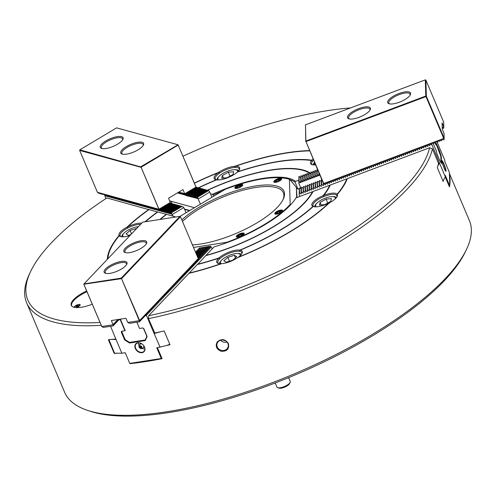 <?xml version="1.0" encoding="UTF-8"?>
<svg xmlns="http://www.w3.org/2000/svg" width="496" height="496" viewBox="0 0 496 496"><rect width="100%" height="100%" fill="white"/><g stroke="black" fill="none" stroke-linecap="round" stroke-linejoin="round"><path stroke-width="0.74" d="M434.887 142.569L435.885 144.745M436.158 144.088L440.826 156.296L441.025 162.669M171.058 201.271L172.05 203.596M329.369 202.821A13.838 4.582 -23 0 0 337.199 196.404A13.838 4.582 -23 0 0 337.323 194.451A130.033 43.034 -23 0 0 347.343 178.628L429.617 147.765A53464.826 50040.051 -1.8 0 1 432.431 148.881A219.846 72.763 -23 0 1 148.459 318.655A53464.838 30589.684 81.2 0 1 148.651 315.735L188.951 273.321A130.033 43.034 157 0 0 221.501 263.698A13.838 4.582 157 0 0 237.739 257.604A130.033 43.034 -23 0 0 329.369 202.821M148.651 315.735A217.682 72.044 -23 0 0 429.617 147.765M443.002 181.077L443.66 179.856A219.846 72.763 157 0 1 443.157 181.437L437.311 167.66A219.846 72.763 -23 0 0 437.807 166.079A219.846 72.763 -23 0 0 438.52 163.395L432.431 148.881M449.556 186.254A219.846 72.763 -23 0 1 449.444 186.874L445.222 176.929M221.253 263.779L220.819 263.723A129.456 42.848 157 0 1 189.218 273.042L189.236 273.253M169.812 344.323L166.563 345.52A219.846 72.763 -23 0 0 169.992 344.745L164.145 330.975A219.846 72.763 157 0 1 160.71 331.743A219.846 72.763 157 0 1 154.82 333.008L148.459 318.655M157.443 347.708L162.093 358.664A219.846 72.763 157 0 1 129.964 363.661L130.175 363.438M227.912 343.523A5.766 5.258 -164.4 0 0 222.22 339.958A5.766 5.258 -164.4 0 0 217.037 343.697A5.766 5.258 -164.4 0 0 221.173 350.319A5.766 5.258 -164.4 0 0 228.148 346.809A5.766 5.258 -164.4 0 0 227.912 343.523M221.117 351.249C226.988 351.577 229.425 349.023 228.427 343.585C225.227 338.997 221.52 338.421 217.285 341.856C215.115 346.022 216.392 349.159 221.117 351.249M220.522 340.225A5.766 5.258 -164.4 0 0 226.976 342.035M222.834 339.977A6.126 5.586 -164.4 0 0 225.128 340.616M169.682 200.886L194.475 207.712M196.782 187.68L196.28 187.085L185.33 193.632L185.938 195.573L197.978 198.574L200.446 204.141M197.811 187.965L197.309 187.37L186.36 193.917L186.701 195.467M198.834 188.244L198.332 187.649L187.383 194.196L187.73 195.753M199.857 188.53L199.361 187.934L188.412 194.482L188.753 196.032M200.886 188.809L200.384 188.213L189.435 194.761L189.776 196.317M201.909 189.094L201.407 188.499L190.458 195.046L190.805 196.602M202.938 189.373L202.436 188.778L191.487 195.325L191.828 196.881M203.961 189.658L203.459 189.063L192.51 195.61L192.851 197.166M204.984 189.937L204.482 189.342L193.533 195.889L193.88 197.445M206.014 190.222L205.511 189.627L194.562 196.174L194.903 197.73M207.037 190.501L206.534 189.906L195.585 196.453L195.932 198.009M208.06 190.786L207.564 190.191L196.614 196.738L196.955 198.295M211.972 197.253L209.771 192.07L208.587 190.47L197.637 197.017L197.978 198.574M209.771 192.07L198.245 198.958M207.681 190.222L196.732 196.769M206.652 189.943L195.703 196.484M205.629 189.658L194.68 196.205M204.6 189.379L193.651 195.92M203.577 189.094L192.628 195.641M202.554 188.815L191.605 195.356M201.525 188.53L190.576 195.077M200.502 188.251L189.553 194.792M199.479 187.965L188.523 194.513M198.45 187.686L187.5 194.227M197.427 187.401L186.477 193.948M196.397 187.116L185.448 193.663M208.704 190.507L197.755 197.048M160.301 219.418A93.415 30.919 -23 0 1 166.588 214.384L173.03 216.157L171.244 212.902L171.287 214.185L170.221 212.617L170.258 213.9L169.08 212.3L169.235 213.615L168.169 212.052L168.212 213.336L167.146 211.773L167.183 213.051L165.999 211.457L166.16 212.772L165.094 211.209L165.131 212.486L163.953 210.893L164.108 212.207L163.041 210.645L163.085 211.922L161.901 210.329L162.056 211.643L160.871 210.044L161.033 211.358L159.966 209.796L160.003 211.079L158.825 209.479L158.98 210.794L157.914 209.231L157.957 210.515L156.891 208.952L156.928 210.23L155.75 208.636L155.905 209.951L154.839 208.388L154.882 209.665L153.698 208.072L153.853 209.386L152.669 207.787L152.83 209.101L151.764 207.539L151.801 208.822L150.741 207.254L150.778 208.537L149.594 206.944L149.755 208.258L148.688 206.689L148.726 207.973L147.541 206.379L147.703 207.694L146.636 206.125L146.673 207.409L145.495 205.815L145.65 207.13L144.584 205.561L144.627 206.844L143.443 205.251L143.598 206.565L142.532 204.997L142.575 206.28L141.391 204.687L141.546 206.001L140.486 204.433L140.523 205.716L139.339 204.123L139.5 205.437L138.434 203.868L138.471 205.152L137.287 203.558L137.448 204.873L136.381 203.304L136.419 204.588L135.241 202.994L135.396 204.309L134.329 202.74L134.373 204.023L133.188 202.43L133.343 203.744L132.277 202.176L132.32 203.459L131.136 201.866L131.297 203.18L130.231 201.612L130.268 202.895L129.084 201.302L129.245 202.616L128.179 201.047L128.216 202.331L127.038 200.737L127.193 202.052L126.127 200.483L126.17 201.767L124.986 200.173L125.141 201.488L124.074 199.919L124.118 201.202L122.934 199.609L123.089 200.923L122.028 199.355L122.066 200.638L120.881 199.045L121.043 200.359L119.976 198.791L120.013 200.074L118.829 198.481L118.99 199.795L117.924 198.226L117.961 199.51L116.783 197.916L116.938 199.231L115.872 197.662L115.915 198.946L114.731 197.352L114.886 198.667L113.82 197.098L113.863 198.381L112.679 196.788L112.834 198.102L111.774 196.534L111.811 197.817L110.627 196.224L110.788 197.538L109.721 195.97L109.759 197.253L108.581 195.66L108.736 196.974L107.669 195.405L107.713 196.689L106.528 195.095L106.683 196.41L105.617 194.841L105.66 196.125L104.476 194.531L105.815 198.623M177.425 192.919L185.678 195.188M196.156 198.071L196.614 196.738M195.126 197.786L195.585 196.453M194.103 197.507L194.562 196.174M193.08 197.222L193.533 195.889M192.051 196.943L192.51 195.61M191.028 196.658L191.487 195.325M189.999 196.379L190.458 195.046M188.976 196.094L189.435 194.761M187.953 195.815L188.412 194.482M186.924 195.529L187.383 194.196M185.901 195.25L186.36 193.917M184.878 194.965L185.33 193.632M183.849 194.686L184.177 193.725M185.107 194.289L184.506 193.924L184.648 194.903M182.826 194.401L183.154 193.446M184.084 194.01L183.483 193.645L183.625 194.624M181.796 194.122L182.125 193.161M183.055 193.725L182.454 193.359L182.602 194.339M180.773 193.837L181.102 192.882M182.032 193.446L181.431 193.08L181.573 194.06M179.75 193.558L180.079 192.597M181.003 193.161L180.401 192.795L180.55 193.775M178.721 193.273L179.05 192.318M179.98 192.882L179.378 192.516L179.521 193.496M178.368 192.355L178.498 193.211M197.179 198.35L197.637 197.017M178.957 192.597L178.461 192.299M99.987 322.468A217.682 72.044 -23 0 1 30.678 271.374A217.682 72.044 -23 0 1 106.845 197.947L148.943 209.678M129.983 235.513A13.838 4.582 157 0 1 120.689 236.592A13.838 4.582 157 0 1 120.454 236.524A13.838 4.582 157 0 1 119.263 235.78L119.691 235.687L119.077 235.519A13.838 4.582 157 0 1 127.032 227.143L127.212 227.776L127.869 226.722A129.456 42.848 157 0 1 149.098 209.572L157.66 212.077M145.533 221.718A111.439 36.884 157 0 1 157.809 211.966L166.303 214.303A93.992 31.112 -23 0 0 159.824 219.492M172.31 214.464L183.836 207.576L186.037 212.759M170.221 212.617L181.17 206.069L181.827 206.472M170.103 212.586L181.17 206.069M169.198 212.338L180.147 205.79L180.804 206.187M169.08 212.3L180.147 205.79M168.169 212.052L179.118 205.505L179.775 205.908M168.051 212.021L179.118 205.505M167.146 211.773L178.095 205.226L178.752 205.623M167.028 211.736L178.095 205.226M166.117 211.488L177.066 204.941L177.729 205.344M165.999 211.457L177.066 204.941M165.094 211.209L176.043 204.662L176.7 205.059M164.976 211.172L176.043 204.662M164.071 210.924L175.02 204.377L175.677 204.78M163.953 210.893L175.02 204.377M163.041 210.645L173.991 204.098L174.654 204.495M162.924 210.608L173.991 204.098M162.018 210.36L172.968 203.813L173.625 204.216M161.901 210.329L172.968 203.813M160.989 210.081L171.938 203.534L172.602 203.93M160.871 210.044L171.938 203.534M159.966 209.796L170.915 203.248L171.573 203.651M159.848 209.765L170.915 203.248M158.943 209.517L169.892 202.969L170.55 203.366M158.825 209.479L169.892 202.969M157.914 209.231L158.838 209.591M156.891 208.952L157.809 209.306M155.862 208.667L156.786 209.027M154.839 208.388L155.763 208.742M153.816 208.103L154.733 208.463M152.787 207.824L153.71 208.177M151.764 207.539L152.681 207.898M150.741 207.254L151.658 207.613M149.711 206.975L150.635 207.334M148.688 206.689L149.606 207.049M147.659 206.41L148.583 206.77M146.636 206.125L147.554 206.485M145.613 205.846L146.531 206.206M144.584 205.561L145.508 205.921M143.561 205.282L144.479 205.642M142.532 204.997L143.456 205.356M141.509 204.718L142.433 205.077M140.486 204.433L141.403 204.792M139.457 204.154L140.38 204.513M138.434 203.868L139.351 204.228M137.404 203.589L138.328 203.949M136.381 203.304L137.305 203.664M135.358 203.025L136.276 203.385M134.329 202.74L135.253 203.1M133.306 202.461L134.224 202.821M132.277 202.176L133.201 202.535M131.254 201.897L132.178 202.256M130.231 201.612L131.149 201.971M129.202 201.333L130.126 201.692M128.179 201.047L129.096 201.407M127.156 200.768L128.073 201.128M126.127 200.483L127.05 200.843M125.104 200.204L126.021 200.564M124.074 199.919L124.998 200.279M123.051 199.64L123.969 200M122.028 199.355L122.946 199.714M120.999 199.076L121.923 199.435M119.976 198.791L120.894 199.15M118.947 198.512L119.871 198.871M117.924 198.226L118.848 198.586M116.901 197.947L117.819 198.307M115.872 197.662L116.796 198.022M114.849 197.383L115.766 197.737M113.82 197.098L114.743 197.458M112.797 196.819L113.72 197.172M111.774 196.534L112.691 196.893M110.744 196.255L111.668 196.608M109.721 195.97L110.639 196.329M108.692 195.691L109.616 196.044M107.669 195.405L108.593 195.765M106.646 195.126L107.564 195.48M171.244 212.902L182.193 206.355L183.836 207.576M171.126 212.865L182.193 206.355M105.617 194.841L106.541 195.201M104.594 194.562L105.512 194.916M433.188 143.48L436.368 150.982L436.902 153.822L440.014 161.15L441.552 163.413L441.297 156.438L439.71 151.379L436.598 144.051L436.158 143.294L436.176 144.64L435.407 142.836M206.032 255.57L206.014 255.366A93.415 30.919 -23 0 0 312.511 191.698L299.888 196.435L299.169 194.742L299.299 188.145L299.677 192.882L299.299 188.145M299.677 192.882L301.177 193.986L301.456 192.212L301.308 187.395L301.022 188.914L299.528 188.058M301.456 192.212L301.308 187.395M301.686 192.126L303.186 193.235L303.316 186.639L303.031 188.158L301.537 187.308M303.465 191.462L303.316 186.639M303.695 191.375L305.195 192.479L305.474 190.706L305.325 185.882L305.04 187.407L303.546 186.552M305.474 190.706L305.325 185.882M305.71 190.619L307.21 191.723L307.489 189.949L307.334 185.132L307.049 186.651L305.555 185.795M307.489 189.949L307.334 185.132M307.718 189.863L309.219 190.972L309.349 184.376L309.058 185.895L307.57 185.045M309.498 189.199L309.349 184.376M309.727 189.112L311.228 190.216L311.507 188.443L311.358 183.625L311.073 185.144L309.578 184.289M311.507 188.443L311.358 183.625M311.736 188.356L313.236 189.466L313.515 187.686L313.367 182.869L313.081 184.388L311.587 183.539M313.515 187.686L313.367 182.869M313.745 187.6L315.245 188.709L315.375 182.113L315.09 183.632L313.596 182.782M315.524 186.936L315.375 182.113M315.76 186.849L317.26 187.953L317.384 181.362L317.099 182.881L315.605 182.026M317.533 186.18L317.384 181.362M317.769 186.093L319.269 187.203L319.399 180.606L319.108 182.125L317.62 181.276M319.548 185.43L319.399 180.606M319.777 185.343L321.278 186.446L321.408 179.85L321.123 181.375L319.629 180.519M321.557 184.673L321.408 179.85M321.786 184.586L323.287 185.69L323.553 183.427M323.566 183.917L305.889 141.335L323.795 183.725M323.795 183.83L325.295 184.94L325.574 183.092L325.32 184.345L323.876 183.799M325.804 183.08L327.31 184.183L327.583 182.41L327.1 183.675L325.804 183.005M327.819 182.323L329.319 183.433L329.598 181.654L329.108 182.919L327.813 182.249M329.828 181.567L331.328 182.677L331.601 180.829L331.123 182.168L329.821 181.499M331.836 180.817L333.337 181.92L333.616 180.147L333.132 181.412L331.836 180.742M333.845 180.06L335.346 181.17L335.625 179.397L335.141 180.656L333.845 179.986M335.854 179.31L337.354 180.414L337.633 178.641L337.15 179.905L335.854 179.236M337.869 178.554L339.369 179.657L339.648 177.884L339.159 179.149L337.863 178.479M339.878 177.797L341.378 178.907L341.651 177.06L341.174 178.399L339.872 177.729M341.887 177.047L343.387 178.151L343.666 176.378L343.182 177.642L341.887 176.973M343.895 176.291L345.396 177.401L345.675 175.621L345.191 176.886L343.895 176.216M345.904 175.541L347.405 176.644L347.684 174.871L347.2 176.136L345.904 175.466M347.913 174.784L349.42 175.888L349.692 174.115L349.209 175.379L347.913 174.71M349.928 174.028L351.428 175.138L351.701 173.29L351.224 174.629L349.922 173.96M351.937 173.278L353.437 174.381L353.716 172.608L353.233 173.873L351.931 173.203M353.946 172.521L355.446 173.625L355.725 171.852L355.241 173.116L353.946 172.447M355.954 171.765L357.455 172.875L357.734 171.101L357.25 172.366L355.954 171.697M357.963 171.015L359.464 172.118L359.743 170.345L359.259 171.61L357.963 170.94M359.978 170.258L361.479 171.368L361.758 169.589L361.268 170.853L359.972 170.184M361.987 169.508L363.487 170.612L363.766 168.838L363.283 170.103L361.981 169.434M363.996 168.752L365.496 169.855L365.775 168.082L365.292 169.347L363.996 168.677M366.005 167.995L367.505 169.105L367.784 167.332L367.3 168.597L366.005 167.927M368.013 167.245L369.514 168.349L369.793 166.575L369.309 167.84L368.013 167.171M370.022 166.489L371.529 167.592L371.802 165.819L371.318 167.084L370.022 166.414M372.037 165.732L373.538 166.842L373.81 164.994L373.333 166.334L372.031 165.664M374.046 164.982L375.546 166.086L375.825 164.312L375.342 165.577L374.04 164.908M376.055 164.226L377.555 165.335L377.834 163.562L377.351 164.821L376.055 164.151M378.064 163.475L379.564 164.579L379.843 162.806L379.359 164.071L378.064 163.401M380.072 162.719L381.573 163.823L381.852 162.049L381.368 163.314L380.072 162.645M382.087 161.963L383.588 163.072L383.861 161.225L383.613 162.477L382.081 161.894M384.096 161.212L385.597 162.316L385.876 160.543L385.392 161.808L384.09 161.138M386.105 160.456L387.605 161.566L387.884 159.786L387.401 161.051L386.105 160.382M388.114 159.7L389.614 160.809L389.893 159.036L389.41 160.301L388.114 159.631M390.123 158.949L391.623 160.053L391.902 158.28L391.418 159.545L390.123 158.875M392.131 158.193L393.638 159.303L393.911 157.53L393.427 158.788L392.131 158.119M394.146 157.443L395.647 158.546L395.926 156.773L395.442 158.038L394.14 157.368M396.155 156.686L397.656 157.79L397.935 156.017L397.451 157.282L396.149 156.612M398.164 155.93L399.664 157.04L399.943 155.267L399.46 156.531L398.164 155.862M400.173 155.18L401.673 156.283L401.952 154.51L401.469 155.775L400.173 155.105M402.182 154.423L403.682 155.533L403.961 153.754L403.477 155.019L402.182 154.349M404.197 153.667L405.697 154.777L405.97 152.929L405.722 154.182L404.19 153.599M406.205 152.917L407.706 154.02L407.979 152.173L407.501 153.512L406.199 152.842M408.214 152.16L409.715 153.27L409.994 151.497L409.51 152.756L408.214 152.086M410.223 151.41L411.723 152.514L412.002 150.741L411.519 152.005L410.223 151.336M412.232 150.654L413.732 151.757L414.011 149.984L413.528 151.249L412.232 150.579M414.241 149.897L415.747 151.007L416.02 149.234L415.536 150.499L414.241 149.829M416.256 149.147L417.756 150.251L418.035 148.478L417.551 149.742L416.249 149.073M418.264 148.391L419.765 149.501L420.044 147.721L419.56 148.986L418.258 148.316M420.273 147.641L421.774 148.744L422.053 146.971L421.569 148.236L420.273 147.566M422.282 146.884L423.782 147.988L424.061 146.215L423.578 147.479L422.282 146.81M424.291 146.128L425.791 147.238L426.07 145.464L425.587 146.729L424.291 146.053M426.306 145.378L427.806 146.481L428.079 144.634L427.831 145.886L426.3 145.303M428.315 144.621L429.815 145.725L430.094 143.952L429.61 145.216L428.308 144.547M443.66 179.856L445.303 176.781L439.45 162.942L438.501 163.302M445.303 176.781L445.253 175.324L449.798 185.975L449.376 172.379L444.831 161.622L444.782 160.165L436.995 141.862M431.805 144.392L439.45 162.942M446.078 170.915A5.692 0.682 69.4 0 0 444.149 164.517A5.692 0.682 69.4 0 0 441.917 160.704A5.692 0.682 69.4 0 0 443.337 166.21A5.692 0.682 69.4 0 0 445.885 171.287A5.692 0.682 69.4 0 0 446.078 170.915M439.456 163.004L437.807 166.079M322.096 180.005L321.637 179.763M449.748 185.901L449.128 186.136M449.798 185.975L449.233 186.378M323.95 183.415L443.74 138.471L444.143 138.675L443.908 139.853L442.19 139.171L441.669 140.697L440.175 139.922L439.89 141.36L438.166 140.678L437.881 142.116L436.158 141.434L435.637 142.953L434.149 142.185L433.857 143.623L432.14 142.941L431.619 144.466L430.323 143.797M430.323 143.865L431.824 144.975M429.815 145.725L429.796 145.148M427.806 146.481L427.788 145.905M425.791 147.238L425.779 146.655M423.782 147.988L423.764 147.411M421.774 148.744L421.755 148.161M419.765 149.501L419.746 148.918M417.756 150.251L417.737 149.674M415.747 151.007L415.729 150.424M413.732 151.757L413.714 151.181M411.723 152.514L411.705 151.931M409.715 153.27L409.696 152.687M407.706 154.02L407.687 153.444M405.697 154.777L405.678 154.194M403.682 155.533L403.67 154.95M401.673 156.283L401.655 155.707M399.664 157.04L399.646 156.457M397.656 157.79L397.637 157.213M395.647 158.546L395.628 157.964M393.638 159.303L393.619 158.72M391.623 160.053L391.604 159.476M389.614 160.809L389.596 160.227M387.605 161.566L387.587 160.983M385.597 162.316L385.578 161.739M383.588 163.072L383.569 162.49M381.573 163.823L381.56 163.246M379.564 164.579L379.545 163.996M377.555 165.335L377.537 164.753M375.546 166.086L375.528 165.509M373.538 166.842L373.519 166.259M371.529 167.592L371.51 167.016M369.514 168.349L369.495 167.772M367.505 169.105L367.486 168.522M365.496 169.855L365.478 169.279M363.487 170.612L363.469 170.029M361.479 171.368L361.46 170.785M359.464 172.118L359.451 171.542M357.455 172.875L357.436 172.292M355.446 173.625L355.427 173.048M353.437 174.381L353.419 173.805M351.428 175.138L351.41 174.555M349.42 175.888L349.401 175.311M347.405 176.644L347.386 176.061M345.396 177.401L345.377 176.818M343.387 178.151L343.368 177.574M341.378 178.907L341.36 178.324M339.369 179.657L339.351 179.081M337.354 180.414L337.342 179.837M335.346 181.17L335.327 180.587M333.337 181.92L333.318 181.344M331.328 182.677L331.309 182.094M329.319 183.433L329.301 182.85M327.31 184.183L327.292 183.607M325.295 184.94L325.277 184.357M323.287 185.69L323.194 182.578M321.278 186.446L321.123 181.375M319.269 187.203L319.108 182.125M317.26 187.953L317.099 182.881M315.245 188.709L315.09 183.632M313.236 189.466L313.081 184.388M311.228 190.216L311.073 185.144M309.219 190.972L309.058 185.895M307.21 191.723L307.049 186.651M305.195 192.479L305.04 187.407M303.186 193.235L303.031 188.158M301.177 193.986L301.022 188.914M299.169 194.742L299.448 192.969M445.662 171.083A5.406 0.651 69.4 0 0 445.706 170.767A5.406 0.651 69.4 0 0 444.087 165.224A5.406 0.651 69.4 0 0 441.88 161.008M298.933 176.477L298.815 183.322L298.933 176.477L300.669 177.494L300.942 175.72L302.678 176.743L302.957 174.97L304.687 175.987L304.966 174.214L306.695 175.237L306.974 173.457L308.704 174.48L308.983 172.707L310.713 173.724L310.992 171.951L312.728 172.974L313.007 171.201L314.737 172.217L315.016 170.444L316.746 171.461L317.025 169.688L317.88 170.06M298.815 183.322L301.066 188.629M300.942 175.72L300.824 182.571L300.452 182.299L298.883 182.888M301.177 175.634L301.097 180.544M302.957 174.97L302.833 181.815L302.461 181.542L300.892 182.131M303.186 174.883L303.106 179.788M304.966 174.214L304.842 181.065L304.476 180.786L302.901 181.381M305.195 174.127L305.114 179.037M306.974 173.457L306.857 180.308L306.485 180.036L304.91 180.625M307.204 173.371L307.123 178.281M308.983 172.707L308.865 179.552L308.493 179.279L306.925 179.868M309.213 172.62L309.132 177.525M310.992 171.951L310.874 178.802L310.502 178.529L308.934 179.118M311.228 171.864L311.147 176.774M313.007 171.201L312.883 178.045L312.511 177.773L310.942 178.362M313.236 171.114L313.156 176.018M315.016 170.444L314.892 177.289L314.52 177.016L312.951 177.605M315.245 170.357L315.165 175.262M317.025 169.688L316.901 176.539L316.535 176.266L314.96 176.855M317.254 169.601L317.173 174.511M319.164 173.092L318.916 175.782L318.544 175.51L316.975 176.099M299.162 176.39L299.082 181.294M436.176 144.64L435.823 144.77M302.461 181.542L301.326 180.457M304.476 180.786L303.335 179.701M306.485 180.036L305.344 178.951M308.493 179.279L307.353 178.194M310.502 178.529L309.368 177.438M312.511 177.773L311.376 176.688M314.52 177.016L313.385 175.931M316.535 176.266L315.394 175.175M318.544 175.51L317.403 174.425M319.963 174.976L318.984 175.348M300.452 182.299L299.317 181.207M318.804 172.242L318.916 175.782M316.746 171.461L316.901 176.539M314.737 172.217L314.892 177.289M312.728 172.974L312.883 178.045M310.713 173.724L310.874 178.802M308.704 174.48L308.865 179.552M306.695 175.237L306.857 180.308M304.687 175.987L304.842 181.065M302.678 176.743L302.833 181.815M300.669 177.494L300.824 182.571M206.014 255.366L212.195 248.856L211.482 247.169L210.434 246.183L210.496 248.205L209.448 247.219L198.239 249.066L209.337 247.343L209.51 249.24L208.463 248.254L197.253 250.102L208.351 248.378L208.525 250.275L207.477 249.296L196.267 251.137L207.365 249.414L207.539 251.311L206.497 250.331L195.461 252.042M210.323 246.301L199.218 248.031L210.434 246.183M198.977 248.849L199.218 248.031M197.991 249.885L198.239 249.066M197.011 250.92L197.253 250.102M196.025 251.956L196.267 251.137M206.497 250.331L206.559 252.346L205.511 251.367L195.815 252.873M206.379 250.449L195.505 252.142M205.511 251.367L205.573 253.382L204.526 252.402L196.162 253.704M205.4 251.484L195.852 252.966M204.526 252.402L204.588 254.417L203.54 253.437L196.515 254.529M204.414 252.52L196.205 253.797M203.54 253.437L203.602 255.459L202.554 254.473L196.869 255.359M203.428 253.555L196.559 254.628M202.554 254.473L202.622 256.494L201.574 255.508L197.222 256.19M202.442 254.591L196.906 255.452M201.574 255.508L201.636 257.529L200.589 256.55L197.569 257.015M201.457 255.632L197.259 256.283M200.589 256.55L200.651 258.565L199.603 257.585L197.923 257.846M200.477 256.668L197.613 257.108M199.603 257.585L199.665 259.6L198.257 258.676M199.491 257.703L197.966 257.939M198.617 258.621L198.679 260.636L197.383 259.693M197.978 259.978L198.233 258.571L139.395 320.875L121.421 278.386L139.556 320.329M197.631 259.656L197.699 261.671L196.397 260.729M196.993 261.014L197.464 259.681M196.652 260.691L196.714 262.706L195.418 261.764M196.007 262.049L196.484 260.716M195.666 261.727L195.728 263.748L194.432 262.806M195.021 263.085L195.498 261.752M194.68 262.762L194.742 264.783L193.446 263.841M194.041 264.12L194.513 262.787M193.694 263.798L193.756 265.819L192.46 264.876M193.056 265.155L193.527 263.829M192.715 264.839L192.777 266.854L191.475 265.912M192.07 266.197L192.541 264.864M191.729 265.875L191.791 267.89L190.495 266.947M191.084 267.232L191.561 265.899M190.743 266.91L190.805 268.925L189.509 267.983M190.098 268.268L190.576 266.935M189.757 267.945L189.819 269.96L188.523 269.018M189.119 269.303L189.59 267.97M188.771 268.981L188.833 270.996L187.538 270.053M188.133 270.339L188.604 269.006M187.792 270.016L187.854 272.037L186.558 271.095M187.147 271.374L187.618 270.041M186.806 271.052L186.868 273.073L185.572 272.13M186.161 272.409L186.639 271.083M185.82 272.087L185.882 274.108L184.586 273.166M185.182 273.445L185.653 272.118M184.834 273.129L184.896 275.144L183.601 274.201M184.196 274.486L184.667 273.153M183.849 274.164L183.911 276.179L182.615 275.237M183.21 275.522L183.681 274.189M182.869 275.199L182.931 277.214L181.635 276.272M182.224 276.557L182.695 275.224M181.883 276.235L181.945 278.25L180.649 277.307M181.238 277.593L181.716 276.26M180.897 277.27L180.959 279.285L179.664 278.343M180.259 278.628L180.73 277.295M179.912 278.306L179.974 280.327L178.678 279.384M179.273 279.663L179.744 278.33M178.926 279.341L178.988 281.362L177.692 280.42M178.287 280.699L178.758 279.372M177.301 281.734L177.779 280.407M177.946 280.376L178.008 282.398L176.712 281.455M176.96 281.418L177.022 283.433L175.975 282.453L176.037 284.468L174.989 283.489L175.051 285.504L173.891 284.642L174.071 286.539L173.023 285.56L173.085 287.575L171.926 286.713L172.1 288.616L171.052 287.63L171.114 289.652L170.066 288.666L170.128 290.687L168.969 289.825L169.148 291.722L168.101 290.743L168.163 292.758L167.115 291.778L167.177 293.793L166.129 292.814L166.191 294.829L165.032 293.967L165.205 295.87L164.046 295.002L164.226 296.906L163.178 295.92L163.24 297.941L162.192 296.955L162.254 298.976L161.206 297.997L161.268 300.012L160.22 299.032L160.282 301.047L159.123 300.185L159.303 302.083L158.255 301.103L158.317 303.118L157.158 302.256L157.331 304.16L156.283 303.174L156.345 305.195L155.298 304.209L155.36 306.23L154.2 305.369L154.38 307.266L153.332 306.286L153.394 308.301L152.346 307.322L152.408 309.337L151.361 308.357L151.423 310.372L150.263 309.51L150.443 311.407L149.277 310.546L149.457 312.449L148.409 311.463L148.471 313.484L147.312 312.623L147.486 314.52L146.19 313.577M146.785 313.856L147.176 312.542M139.395 320.875L139.729 321.656L140.331 319.635L140.715 320.621L141.317 318.599L141.701 319.585L142.296 317.564L142.681 318.55L143.282 316.529L143.666 317.514L144.268 315.493L144.652 316.479L145.254 314.458L145.638 315.437L146.27 313.565M144.851 315.809L146.5 315.555L154.132 333.523L154.69 332.934M146.438 313.54L146.5 315.555M166.563 345.52L156.761 347.801L161.256 358.379L161.752 357.858M161.256 358.379L161.82 358.013M142.03 352.693A5.692 4.272 -136.5 0 0 142.873 344.652A5.692 4.272 -136.5 0 0 134.881 345.892A5.692 4.272 -136.5 0 0 142.03 352.693M142.054 352.303A5.406 4.055 -136.5 0 0 143.976 351.329A5.406 4.055 -136.5 0 0 142.854 344.664A5.406 4.055 -136.5 0 0 136.14 343.883A5.406 4.055 -136.5 0 0 136.344 349.482A5.406 4.055 -136.5 0 0 142.054 352.303M138.396 342.872A5.406 4.055 -136.5 0 0 139.097 345.526M142.185 348.465A5.406 4.055 -136.5 0 0 144.869 349.023M108.928 339.605L114.384 352.823L114.836 353.202L121.861 353.226L116.014 339.45L111.259 339.431A219.846 72.763 -23 0 0 115.99 339.022M118.563 319.901L120.218 319.641L124.918 330.727L122.028 331.173A1.296 0.973 -136.5 0 0 121.563 331.409A1.296 0.973 -136.5 0 0 121.452 332.463L124.564 339.791A0.434 0.322 -136.5 0 0 124.781 340.039L129.369 342.928A0.434 0.322 -136.5 0 0 129.661 343.003L145.142 340.597A0.434 0.322 43.5 0 0 145.347 340.448L147.064 336.573A0.434 0.322 43.5 0 0 147.052 336.294L143.945 328.966A1.296 0.973 43.5 0 0 142.414 328.005L139.525 328.451L136.871 322.202M120.218 319.641L120.175 319.182M119.418 319.3L119.238 319.647L119.164 319.337M121.861 353.226L125.221 352.706L129.71 363.283L130.355 363.469L161.194 358.67M129.884 363.388L161.194 358.521M116.014 339.45L110.583 326.287M160.121 347.274L154.132 333.523M140.703 343.269L139.953 344.317M124.918 330.727L120.342 319.157M282.497 211.178A3.962 1.314 -23 0 0 282.491 210.812A3.962 1.314 -23 0 0 278.33 211.153A3.962 1.314 -23 0 0 275.193 213.912A3.962 1.314 -23 0 0 275.447 214.173M193.508 247.442L226.926 242.246A75.256 24.905 -23 0 0 290.185 204.426A286.161 77.165 40.1 0 0 290.513 204.792M242.184 184.332A4.253 1.407 -23 0 0 236.834 185.777A4.253 1.407 -23 0 0 235.315 188.381A4.253 1.407 -23 0 0 239.339 187.662A4.253 1.407 -23 0 0 242.643 185.268A4.253 1.407 -23 0 0 242.184 184.332M242.55 185.436A3.962 1.314 -23 0 0 242.544 185.07A3.962 1.314 -23 0 0 242.06 184.723A3.962 1.314 -23 0 0 237.671 185.74A3.962 1.314 -23 0 0 235.247 188.164A3.962 1.314 -23 0 0 235.501 188.43M277.698 178.814A4.253 1.407 157 0 1 281.604 179.211A4.253 1.407 157 0 1 278.299 181.604A4.253 1.407 157 0 1 274.276 182.323A4.253 1.407 157 0 1 277.698 178.814M274.462 182.373A3.962 1.314 157 0 1 274.201 182.113A3.962 1.314 157 0 1 277.81 179.168A3.962 1.314 157 0 1 281.505 179.013A3.962 1.314 157 0 1 281.511 179.378M297.036 197.501L296.354 187.364L296.67 197.637M179.992 216.374L225.283 189.298A75.256 24.905 157 0 1 289.41 179.323A286.161 77.165 -139.9 0 1 289.794 179.459L290.061 179.757A75.683 25.048 157 0 1 295.101 182.268A2105.842 1970.949 178.2 0 0 295.542 181.381L298.716 180.184M289.41 179.323L290.185 204.426M296.354 187.364L290.061 179.757M243.747 234.552A4.253 1.407 157 0 1 240.275 236.617A4.253 1.407 157 0 1 236.828 237.1A4.253 1.407 157 0 1 239.748 233.796A4.253 1.407 157 0 1 244.156 233.988A4.253 1.407 157 0 1 243.747 234.552M278.783 213.609A4.253 1.407 -23 0 0 282.59 211.011A4.253 1.407 -23 0 0 278.182 210.819A4.253 1.407 -23 0 0 275.261 214.123A4.253 1.407 -23 0 0 278.783 213.609M192.436 244.919A60.617 20.063 -23 0 0 283.204 199.28A60.617 20.063 -23 0 0 250.734 186.849A60.617 20.063 -23 0 0 181.821 219.914M282.875 199.938A59.464 19.679 -23 0 0 283.365 192.752A59.464 19.679 -23 0 0 240.771 190.83A59.464 19.679 -23 0 0 182.472 221.439M281.356 179.589A3.602 1.19 -23 0 0 280.389 179.211L279.744 179.211A2.852 0.942 -23 0 0 275.565 180.978A2.852 0.942 -23 0 0 275.919 182.032A2.852 0.942 -23 0 0 278.963 181.145A2.852 0.942 -23 0 0 279.744 179.211M275.565 180.978L275.119 181.449A3.602 1.19 -23 0 0 274.722 182.404M279.645 179.664L279.446 180.476L277.686 181.431L276.117 181.579L276.309 180.773L278.076 179.812L279.645 179.664M276.638 181.53L276.309 180.773M278.56 180.953L278.076 179.812M240.07 187.166A2.852 0.942 -23 0 0 240.783 185.268A2.852 0.942 -23 0 0 236.611 187.035A2.852 0.942 -23 0 0 236.983 188.096A2.852 0.942 -23 0 0 240.07 187.166M239.066 185.888L240.659 185.715L240.517 186.502L238.774 187.469L237.181 187.649L237.324 186.856L239.066 185.888L239.556 187.042M242.395 185.647A3.602 1.19 -23 0 0 241.434 185.268L240.783 185.268M236.611 187.035L236.164 187.507A3.602 1.19 -23 0 0 235.761 188.461M237.634 187.6L237.324 186.856M276.222 213.33A2.852 0.942 -23 0 0 279.8 213.032A2.852 0.942 -23 0 0 280.73 211.011A2.852 0.942 -23 0 0 276.557 212.784A2.852 0.942 -23 0 0 276.222 213.33M280.463 212.251L278.721 213.218L277.128 213.392L277.27 212.598L279.012 211.631L280.606 211.457L280.463 212.251M276.557 212.784L276.111 213.249A3.602 1.19 -23 0 0 275.683 213.943A3.602 1.19 -23 0 0 275.708 214.21M282.342 211.389A3.602 1.19 -23 0 0 281.381 211.017L280.73 211.011M277.58 213.342L277.27 212.598M279.502 212.784L279.012 211.631M237.795 236.276A2.852 0.942 -23 0 0 241.329 236.028A2.852 0.942 -23 0 0 242.296 233.988A2.852 0.942 -23 0 0 238.123 235.761A2.852 0.942 -23 0 0 237.795 236.276M241.998 235.253L240.238 236.214L238.669 236.363L238.867 235.55L240.628 234.589L242.197 234.447L241.998 235.253M238.123 235.761L237.671 236.232A3.602 1.19 -23 0 0 237.262 236.883A3.602 1.19 -23 0 0 237.274 237.187M243.908 234.366A3.602 1.19 -23 0 0 242.941 233.994L242.296 233.988M239.19 236.313L238.867 235.55M241.112 235.736L240.628 234.589M234.372 255.26L236.803 256.699L232.729 260.189L226.226 262.235L223.789 260.803L227.862 257.312L234.372 255.26L235.47 257.846M229.512 261.2L227.862 257.312M241.329 254.423A11.892 3.937 -23 0 0 238.328 253.481L237.243 253.475A10.645 3.522 -23 0 0 221.675 260.084A10.645 3.522 -23 0 0 221.433 263.717M221.675 260.084L220.931 260.865A11.892 3.937 -23 0 0 219.523 263.68M240.045 255.787A10.645 3.522 -23 0 0 237.243 253.475M275.199 382.986L276.948 387.103A7.211 2.387 -23 0 0 277.698 387.692A7.211 2.387 -23 0 0 282.621 387.184A7.211 2.387 -23 0 0 290.123 382.416A7.211 2.387 -23 0 0 290.222 381.467L288.604 377.661M277.698 387.692L278.981 388.12A6.126 2.027 -23 0 0 283.166 387.686A6.126 2.027 -23 0 0 289.54 383.637L290.123 382.416M331.433 198.611L330.782 201.357L324.787 204.619L319.449 205.127L320.1 202.38L326.095 199.119L331.433 198.611M327.744 203.007L326.095 199.119M321.197 204.96L320.1 202.38M336.474 197.538A11.892 3.937 -23 0 0 333.467 196.602L332.388 196.596A10.645 3.522 -23 0 0 316.82 203.199A10.645 3.522 -23 0 0 316.535 206.82M316.82 203.199L316.076 203.986A11.892 3.937 -23 0 0 314.669 206.801M335.191 198.902A10.645 3.522 -23 0 0 332.388 196.596M222.357 175.485L228.352 172.224L233.69 171.715L233.039 174.462L227.044 177.723L221.706 178.231L222.357 175.485L223.454 178.064M230.001 176.117L228.352 172.224M238.731 170.649A11.892 3.937 -23 0 0 235.724 169.706L234.645 169.7A10.645 3.522 -23 0 0 219.077 176.309A10.645 3.522 -23 0 0 218.792 179.93M219.077 176.309L218.333 177.091A11.892 3.937 -23 0 0 216.919 179.905M237.435 172.044A10.645 3.522 -23 0 0 237.541 171.703A10.645 3.522 -23 0 0 234.645 169.7M314.582 162.304A11.892 3.937 -23 0 0 313.367 164.908M314.644 162.44A10.645 3.522 -23 0 0 315.233 164.932M130.857 234.596L128.483 235.346L126.046 233.907L130.119 230.417L136.722 228.427M131.57 233.845L130.119 230.417M138.427 226.629A10.645 3.522 -23 0 0 124.787 232.388A10.645 3.522 -23 0 0 123.932 233.188L123.188 233.976A11.892 3.937 -23 0 0 121.78 236.79M123.932 233.188A10.645 3.522 -23 0 0 123.647 236.809M76.465 306.819L78.672 305.586L77.531 305.858L77.413 305.4L77.023 305.982L75.882 306.255L76.855 306.243L76.465 306.819M77.413 305.4L77.922 305.282L77.618 306.057M78.052 304.761A2.883 0.955 157 0 1 79.844 304.922A2.883 0.955 157 0 1 77.562 306.931A2.883 0.955 157 0 1 74.536 307.179A2.883 0.955 157 0 1 78.052 304.761M79.868 305.021A2.883 0.955 157 0 1 79.924 305.108A2.883 0.955 157 0 1 79.887 305.493A2.883 0.955 157 0 1 79.738 305.722M77.19 306.373L77.023 305.982M77.016 306.633L76.855 306.243M118.606 319.74L119.238 319.647M118.705 319.412L118.253 320.683L117.98 319.579L117.267 321.718L116.994 320.614L116.281 322.753L116.014 321.65L115.295 323.789L115.029 322.691L114.316 324.824L114.043 323.727L113.33 325.866L113.057 324.762L101.792 326.511L103.335 327.416L113.33 325.866M117.626 320.782L118.253 320.683M116.641 321.817L117.267 321.718M115.655 322.853L116.281 322.753M114.669 323.888L115.295 323.789M145.52 315.561L144.894 315.654M144.541 316.597L143.908 316.69M143.555 317.632L142.929 317.731M142.569 318.668L141.943 318.767M141.583 319.703L140.957 319.802M196.038 187.234L178.07 144.789L196.075 187.209M185.169 194.11L184.803 193.769L195.914 187.122M184.506 193.924L184.146 193.824M183.483 193.645L183.117 193.545M182.454 193.359L182.094 193.26M181.431 193.08L181.065 192.981M180.401 192.795L180.042 192.696M179.378 192.516L178.74 192.132M159.067 209.337L140.963 166.978L158.974 209.393M159.148 209.101L170.264 202.461L170.054 203.069M140.963 166.978L79.837 149.842L79.651 150.424L97.427 192.312L99.175 193.452L98.369 192.628L100.198 193.731L99.392 192.907L101.227 194.017L100.421 193.192L102.25 194.296L101.444 193.471L103.273 194.581L102.474 193.756L104.489 194.637M140.765 167.245L79.651 150.424M158.546 209.132L97.427 192.312M170.264 202.461L168.547 198.226L182.956 189.615L184.686 193.682L178.839 192.076M122.648 139.86A11.532 3.819 -23 0 0 122.624 138.806A11.532 3.819 -23 0 0 121.229 137.801A11.532 3.819 -23 0 0 108.457 140.752A11.532 3.819 -23 0 0 101.389 147.814A11.532 3.819 -23 0 0 102.126 148.571M121.601 136.636A12.4 4.104 -23 0 0 105.995 140.833A12.4 4.104 -23 0 0 101.562 148.422A12.4 4.104 -23 0 0 113.293 146.339A12.4 4.104 -23 0 0 122.934 139.345A12.4 4.104 -23 0 0 121.601 136.636M142.104 142.278A12.4 4.104 -23 0 0 126.505 146.475A12.4 4.104 -23 0 0 122.072 154.064A12.4 4.104 -23 0 0 133.796 151.981A12.4 4.104 -23 0 0 143.443 144.993A12.4 4.104 -23 0 0 142.104 142.278M143.158 145.502A11.532 3.819 -23 0 0 143.127 144.448A11.532 3.819 -23 0 0 141.732 143.443A11.532 3.819 -23 0 0 128.966 146.394A11.532 3.819 -23 0 0 121.898 153.462A11.532 3.819 -23 0 0 122.636 154.213M140.951 166.662L178.07 144.789M178.083 145.111L141.317 167.09M177.717 144.677L116.603 127.863L79.837 149.842M305.765 141.521L305.505 124.812L425.295 79.868L425.859 80.092L443.691 122.109L443.846 127.001L442.066 122.834L442.258 129.177L444.044 133.399L444.143 138.675M442.221 127.956L443.554 128.439L443.846 127.001M442.209 127.497L443.79 126.902M410.111 95.164A11.532 3.819 -23 0 0 410.087 94.11A11.532 3.819 -23 0 0 397.978 95.102A11.532 3.819 -23 0 0 388.852 103.125A11.532 3.819 -23 0 0 389.596 103.875M399.286 102.232A12.4 4.104 -23 0 0 410.403 94.655A12.4 4.104 -23 0 0 397.55 94.091A12.4 4.104 -23 0 0 389.025 103.726A12.4 4.104 -23 0 0 399.286 102.232M359.085 117.31A12.4 4.104 -23 0 0 370.202 109.734A12.4 4.104 -23 0 0 357.349 109.17A12.4 4.104 -23 0 0 348.824 118.811A12.4 4.104 -23 0 0 359.085 117.31M369.911 110.248A11.532 3.819 -23 0 0 369.886 109.194A11.532 3.819 -23 0 0 357.777 110.186A11.532 3.819 -23 0 0 348.657 118.203A11.532 3.819 -23 0 0 349.395 118.953M305.505 124.812L305.889 141.335M425.859 80.092L426.362 96.28L425.965 96.584L443.74 138.471M426.362 96.28L444.193 138.291M306.007 141L425.797 96.057L425.295 79.868M306.168 141.527L425.965 96.584M74.202 307.309A3.243 1.073 157 0 1 76.787 305.059A3.243 1.073 157 0 1 80.178 304.78A3.243 1.073 157 0 1 78.994 306.311A3.243 1.073 157 0 1 75.931 307.563M86.918 291.685A21.626 7.155 -23 0 0 71.697 305.883A21.626 7.155 -23 0 0 71.821 306.144M74.332 307.34A3.243 1.073 157 0 1 74.518 306.987M79.726 304.773A3.243 1.073 157 0 1 80.209 304.953M117.106 353.208A219.846 72.763 157 0 1 114.204 353.419L108.357 339.648A219.846 72.763 -23 0 0 111.259 339.431M173.03 216.157L174.983 216.69A76.409 25.29 -23 0 0 174.307 217.242M296.602 188.213A75.683 25.048 -23 0 1 298.028 189.156L295.101 182.268M213.602 196.28L213.069 195.021A75.683 25.048 157 0 1 222.437 190.997M298.028 189.156L299.181 188.722M300.123 188.368L300.843 188.102M119.263 235.78A129.456 42.848 -23 0 0 108.116 256.531A129.456 42.848 -23 0 0 107.88 258.776M119.077 235.519A130.033 43.034 -23 0 0 107.334 259.358M127.032 227.143A130.033 43.034 157 0 1 148.819 209.492M86.633 291.003A21.805 7.217 -23 0 0 73.662 299.559A21.805 7.217 -23 0 0 71.263 305.331A21.805 7.217 -23 0 0 92.244 304.228M30.678 271.374L29.512 273.817A219.846 72.763 -23 0 0 26.629 302.765A219.846 72.763 -23 0 0 101.196 325.314M26.629 302.765L64.635 392.299A219.846 72.763 -23 0 0 87.457 410.335A219.846 72.763 -23 0 0 295.436 373.376A219.846 72.763 -23 0 0 466.488 249.445A219.846 72.763 -23 0 0 469.371 220.497L449.413 173.464M87.457 410.335L90.024 411.19A217.682 72.044 -23 0 0 295.951 374.592A217.682 72.044 -23 0 0 465.322 251.881L466.488 249.445M114.204 353.419L114.601 353.003M127.869 226.722A13.838 4.582 157 0 1 141.713 223.169M145.061 221.786A112.015 37.076 157 0 1 157.53 211.891M121.018 236.673A12.977 4.297 157 0 1 120.131 235.798A12.977 4.297 157 0 1 126.716 228.575A12.977 4.297 157 0 1 140.641 224.304M213.069 195.021A2105.842 766.103 59.1 0 1 212.443 194.296A76.409 25.29 157 0 1 295.542 181.381M207.706 190.259A93.415 30.919 157 0 1 308.965 172.831M210.49 193.762L212.443 194.296M206.962 190.396A93.992 31.112 157 0 1 310.763 173.433M198.617 187.928A111.439 36.884 -23 0 1 216.578 179.862A13.838 4.582 -23 0 0 237.398 172.056A111.439 36.884 157 0 1 311.531 160.53L312.158 160.853L311.786 160.22A13.838 4.582 157 0 1 313.137 158.887M315.685 164.901A13.838 4.582 157 0 1 312.04 164.647A13.838 4.582 157 0 1 311.531 160.53M309.609 150.586A130.033 43.034 157 0 0 234.899 166.272L234.645 166.96L235.575 166.241A13.838 4.582 -23 0 1 237.962 166.482A13.838 4.582 -23 0 1 239.456 169.508A13.838 4.582 -23 0 1 237.739 171.734A112.015 37.076 157 0 1 311.786 160.22M235.575 166.241A129.456 42.848 157 0 1 309.727 150.865M183.03 156.172A217.682 72.044 157 0 1 350.591 107.899M234.899 166.272A13.838 4.582 -23 0 0 218.662 172.366A130.033 43.034 -23 0 0 194.438 183.043M449.767 184.903A219.846 72.763 -23 0 0 449.444 174.604M312.604 164.796A12.977 4.297 157 0 1 311.717 163.922A12.977 4.297 157 0 1 313.615 160.022M218.662 172.366L219.294 172.72L217.998 172.837A129.456 42.848 -23 0 0 194.513 183.222M337.323 194.451L337.082 195.145L337.137 194.184A129.456 42.848 -23 0 0 346.797 178.833L347.157 179.093M220.819 263.723A13.838 4.582 157 0 1 218.197 263.413A13.838 4.582 157 0 1 218.662 258.236L219.542 258.329L219.003 257.914A13.838 4.582 157 0 1 239.822 250.102L239.655 250.784L240.176 250.164A13.838 4.582 157 0 1 242.06 253.289A13.838 4.582 157 0 1 240.715 255.13A13.838 4.582 157 0 1 238.396 257.133A129.456 42.848 -23 0 0 328.532 203.248L329.561 203.062M238.396 257.133L238.105 257.455M337.137 194.184A13.838 4.582 -23 0 0 323.758 195.399A112.015 37.076 -23 0 0 330.268 185.033L346.797 178.833M312.511 191.698L312.833 191.927M323.758 195.399L323.429 196.224L323.15 195.647A111.439 36.884 -23 0 0 329.722 185.237L313.063 191.487A93.992 31.112 -23 0 1 205.741 255.651L197.6 264.449M329.722 185.237L330.063 185.485M239.822 250.102A111.439 36.884 -23 0 0 312.957 206.379L313.224 206.491A13.838 4.582 -23 0 0 313.342 206.534A13.838 4.582 -23 0 0 324.793 204.86A13.838 4.582 -23 0 0 328.532 203.248M323.15 195.647A13.838 4.582 -23 0 0 312.957 206.379M219.003 257.914A111.439 36.884 157 0 1 197.582 264.238M108.116 256.531L108.029 257.058A129.747 42.941 -23 0 0 107.824 258.838M217.998 172.837A13.838 4.582 -23 0 0 215.599 179.639A13.838 4.582 -23 0 0 216.225 179.806A112.015 37.076 -23 0 0 198.505 187.767M239.177 170.023A12.977 4.297 -23 0 0 239.165 168.776A12.977 4.297 -23 0 0 237.59 167.648A12.977 4.297 -23 0 0 223.225 170.971A12.977 4.297 -23 0 0 215.276 178.92A12.977 4.297 -23 0 0 216.157 179.788M299.51 196.571A9.226 3.057 157 0 1 299.72 196.038M212.195 248.856L214.074 246.884A76.409 25.29 -23 0 0 296.056 197.867L299.888 196.435M240.176 250.164A112.015 37.076 -23 0 0 313.224 206.491M336.92 196.912A12.977 4.297 -23 0 0 336.908 195.672A12.977 4.297 -23 0 0 323.287 196.788A12.977 4.297 -23 0 0 313.019 205.809A12.977 4.297 -23 0 0 313.906 206.683M218.662 258.236A112.015 37.076 157 0 1 197.315 264.523L189.218 273.042M218.761 263.562A12.977 4.297 157 0 1 217.874 262.694A12.977 4.297 157 0 1 228.141 253.673A12.977 4.297 157 0 1 241.763 252.551A12.977 4.297 157 0 1 241.775 253.797M179.943 216.368L142.674 222.158L83.998 283.917L121.266 278.12L179.943 216.368L180.451 216.684L198.233 258.571M140.604 320.738L139.971 320.838M139.618 321.774L129.617 323.33L127.677 322.357L125.947 318.283L111.346 320.552L113.057 324.762M147.765 312.821L148.13 311.612M148.75 311.786L149.11 310.577M149.736 310.75L150.096 309.535M150.722 309.715L151.082 308.5M151.708 308.679L152.067 307.464M152.687 307.644L153.053 306.429M153.673 306.602L154.033 305.393M154.659 305.567L155.019 304.358M155.645 304.532L156.004 303.323M156.631 303.496L156.99 302.281M157.61 302.461L157.97 301.246M158.596 301.425L158.956 300.21M159.582 300.39L159.941 299.175M160.568 299.355L160.927 298.139M161.547 298.313L161.913 297.104M162.533 297.278L162.893 296.069M163.519 296.242L163.878 295.033M164.505 295.207L164.864 293.992M165.49 294.171L165.85 292.956M166.47 293.136L166.836 291.921M167.456 292.101L167.815 290.885M168.442 291.065L168.801 289.85M169.427 290.024L169.787 288.815M170.413 288.988L170.773 287.779M171.393 287.953L171.759 286.744M172.379 286.917L172.738 285.702M173.364 285.882L173.724 284.667M174.35 284.847L174.71 283.631M175.336 283.811L175.696 282.596M176.316 282.776L176.681 281.561M180.451 216.684L121.774 278.442M127.794 322.468L139.06 320.72M126.523 264.709A11.532 3.819 -23 0 0 126.499 263.655A11.532 3.819 -23 0 0 117.862 263.395A11.532 3.819 -23 0 0 106.535 269.613A11.532 3.819 -23 0 0 105.264 272.67A11.532 3.819 -23 0 0 106.001 273.42M105.512 268.975A12.4 4.104 -23 0 0 105.437 273.271A12.4 4.104 -23 0 0 117.168 271.188A12.4 4.104 -23 0 0 126.809 264.201A12.4 4.104 -23 0 0 119.679 261.764A12.4 4.104 -23 0 0 105.512 268.975M125.203 248.248A12.4 4.104 -23 0 0 125.128 252.551A12.4 4.104 -23 0 0 136.853 250.461A12.4 4.104 -23 0 0 146.5 243.474A12.4 4.104 -23 0 0 139.37 241.037A12.4 4.104 -23 0 0 125.203 248.248M146.215 243.989A11.532 3.819 -23 0 0 146.184 242.935A11.532 3.819 -23 0 0 137.553 242.668A11.532 3.819 -23 0 0 126.226 248.893A11.532 3.819 -23 0 0 124.955 251.943A11.532 3.819 -23 0 0 125.693 252.7M121.229 278.702L83.805 284.233L101.841 326.715M83.96 284.499L101.792 326.511M83.998 283.917L83.805 284.233M113.683 324.923L114.316 324.824M117.905 319.536L113.069 324.626M142.699 327.999L143.697 328.569M143.567 328.544L146.859 336.307L145.241 339.965L145.774 339.475M122.239 331.142L121.898 331.991L125.19 339.679L129.524 342.407L145.241 340.039M129.524 342.407L145.241 339.965M121.892 331.917L125.19 339.679M120.367 319.151L125.147 330.485M125.252 330.658L124.936 330.708M237.014 237.15A3.962 1.314 157 0 1 236.759 236.89A3.962 1.314 157 0 1 239.89 234.131A3.962 1.314 157 0 1 244.057 233.79A3.962 1.314 157 0 1 244.063 234.155M154.275 333.504L160.71 331.743M140.3 346.493A0.682 0.515 43.5 0 1 141.05 347.56A0.682 0.515 43.5 0 1 140.058 346.617A0.682 0.515 43.5 0 1 140.3 346.493M139.977 345.743A1.55 1.166 43.5 0 1 141.93 347.597A1.55 1.166 43.5 0 1 139.748 347.932A1.55 1.166 43.5 0 1 139.977 345.743M141.093 347.51A0.682 0.515 43.5 0 1 140.108 346.574M140.139 344.193A2.616 1.965 43.5 0 1 140.263 343.728L139.872 344.137M143.35 347.553L143.921 347.206A2.616 1.965 43.5 0 1 143.468 347.355M189.447 210.719L184.605 209.393M189.813 210.496L184.45 209.027M440.845 156.848L441.353 156.655M121.898 331.998L121.452 332.463M125.011 339.32L124.564 339.791M125.166 339.636L124.781 340.039M129.84 342.432L129.369 342.928M130.262 342.37L129.661 343.003M141.211 343.871A2.009 1.507 43.5 0 1 141.682 343.871A2.009 1.507 43.5 0 1 141.912 343.914M143.654 345.569A2.009 1.507 43.5 0 1 143.71 345.793A2.381 2.381 0 0 1 141.782 348.57A2.381 2.381 0 0 1 139.023 346.617A2.381 2.381 0 0 1 141.682 343.871M436.201 144.2L436.598 144.051M439.313 151.528L439.71 151.379M439.437 151.832L439.822 151.689M440.839 156.612L441.297 156.438M140.052 346.692A0.719 0.719 0 0 0 140.976 347.566"/></g></svg>
